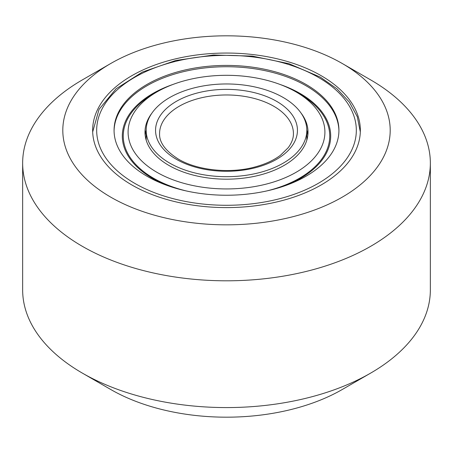 <?xml version="1.0" encoding="UTF-8"?>
<svg xmlns="http://www.w3.org/2000/svg" width="453" height="453" viewBox="0 0 453 453"><rect width="100%" height="100%" fill="white"/><g stroke="black" fill="none" stroke-linecap="round" stroke-linejoin="round"><path stroke-width="0.68" d="M370.645 373.108L342.253 389.501A163.697 94.507 180 0 1 110.747 389.501L82.355 373.108A203.85 117.689 0 0 0 370.645 373.108A203.85 117.689 0 0 0 430.35 289.886L430.35 163.114A203.85 117.689 180 0 1 265.985 278.578A203.85 117.689 180 0 1 37.95 207.842A203.85 117.689 180 0 1 22.65 163.114A203.85 117.689 180 0 1 82.355 79.892L110.747 63.499A163.697 94.507 0 0 0 75.09 166.245A163.697 94.507 0 0 0 288.714 217.746A163.697 94.507 0 0 0 377.91 94.405A163.697 94.507 0 0 0 342.253 63.499A163.697 94.507 0 0 0 110.747 63.499M22.65 163.114L22.65 289.886A203.85 117.689 0 0 0 37.95 334.62A203.85 117.689 0 0 0 82.355 373.108M342.253 63.499L370.645 79.892A203.85 117.689 180 0 1 415.05 118.38A203.85 117.689 180 0 1 430.35 163.114M102.695 159.699A133.85 77.276 180 0 1 92.65 130.328A133.85 77.276 180 0 1 200.571 54.513A133.85 77.276 180 0 1 350.305 100.957A133.85 77.276 180 0 1 360.35 130.328A133.85 77.276 180 0 1 252.429 206.138A133.85 77.276 180 0 1 102.695 159.699M114.071 130.985A112.435 64.909 180 0 1 146.999 85.742A112.435 64.909 180 0 1 306.002 85.742A112.435 64.909 180 0 1 338.929 130.985M146.999 84.428A112.435 64.909 180 0 1 269.524 70.357A112.435 64.909 180 0 1 338.935 130.328A112.435 64.909 180 0 1 306.002 176.228A112.435 64.909 180 0 1 183.476 190.3A112.435 64.909 180 0 1 114.065 130.328A112.435 64.909 180 0 1 146.999 84.428M283.289 163.114A80.311 46.365 180 0 1 195.77 173.165A80.311 46.365 180 0 1 146.189 130.328A80.311 46.365 180 0 1 169.711 97.542A80.311 46.365 180 0 1 257.23 87.491A80.311 46.365 180 0 1 306.811 130.328A80.311 46.365 180 0 1 283.289 163.114M151.925 113.12A81.512 47.061 0 0 0 144.988 132.123A81.512 47.061 0 0 0 195.305 175.6A81.512 47.061 0 0 0 284.139 165.402A81.512 47.061 0 0 0 308.012 132.123A81.512 47.061 0 0 0 301.075 113.12M146.194 129.954A81.512 47.061 0 0 0 145.147 135.073M153.505 93.913L156.914 91.948A98.414 56.818 0 0 0 156.914 172.299A98.414 56.818 0 0 0 296.086 172.299A98.414 56.818 0 0 0 296.086 91.948A98.414 56.818 0 0 0 156.914 91.948L153.505 93.913A103.233 59.598 0 0 0 186.183 190.923M266.817 190.923A103.233 59.598 0 0 0 299.495 178.199A103.233 59.598 0 0 0 299.495 93.913L296.086 91.948M172.825 84.496A104.19 60.153 0 0 0 152.825 93.522A104.19 60.153 0 0 0 166.251 185.13M286.749 185.13A104.19 60.153 0 0 0 300.175 178.59A104.19 60.153 0 0 0 280.175 84.496M307.853 135.073A81.512 47.061 0 0 0 306.806 129.954M318.306 77.327A129.83 74.96 180 0 1 318.306 183.329A129.83 74.96 180 0 1 134.694 183.329A129.83 74.96 180 0 1 134.694 77.327A129.83 74.96 180 0 1 318.306 77.327M276.664 101.364A70.94 40.957 180 0 1 276.664 159.286A70.94 40.957 180 0 1 176.336 159.286A70.94 40.957 180 0 1 176.336 101.364A70.94 40.957 180 0 1 276.664 101.364M273.822 106.285A66.925 38.641 180 0 1 293.425 133.607C293.504 138.199 291.766 142.899 288.21 147.706L280.52 155.215C274.003 160.164 265.639 164.043 255.418 166.851C230.237 173.963 197.259 170.447 178.346 159.088C165.458 150.923 159.201 142.429 159.575 133.607A66.925 38.641 180 0 1 179.178 106.285A66.925 38.641 180 0 1 273.822 106.285M360.316 131.942L357.298 116.738L349.416 102.174L336.936 88.805L320.311 77.123L288.98 63.692L252.344 56.104L213.505 55.006L175.77 60.476L142.35 72.067L116.053 88.811L99.043 109.343L92.684 131.942M146.189 130.328L146.189 140.181M306.811 130.328L306.811 140.181M146.189 130.606A16.065 16.065 0 0 0 145.17 135.271M307.83 135.271A16.065 16.065 0 0 0 306.811 130.606"/></g></svg>
